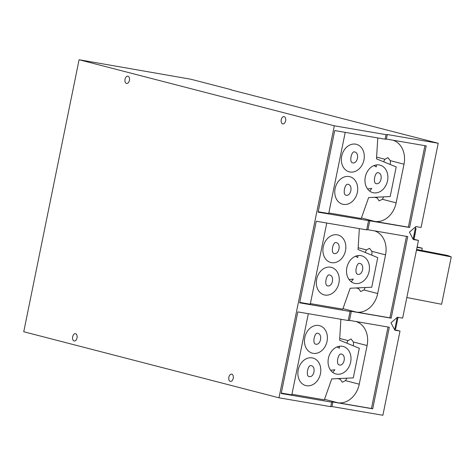 <?xml version="1.0" encoding="UTF-8"?>
<svg xmlns="http://www.w3.org/2000/svg" width="475" height="475" viewBox="0 0 475 475"><rect width="100%" height="100%" fill="white"/><g stroke="black" fill="none" stroke-linecap="round" stroke-linejoin="round"><path stroke-width="0.71" d="M416.611 249.458L447.806 255.514L451.25 256.892L441.613 304.267L406.838 297.516M417.127 246.935L422.239 248.211L421.782 250.462M451.25 256.892L416.474 250.141M422.239 248.211L417.038 247.356M415.483 232.032L415.382 232.014A641.968 25.959 -168.5 0 1 415.483 232.032L414.016 239.257M415.673 226.777L416.468 226.658M415.322 228.35L416.082 228.546L415.31 228.416M394.897 328.759L395.669 328.89L398.02 317.324M413.909 239.228L416.082 228.546M376.028 183.588C372.697 183 375.042 171.469 378.237 172.74C383.485 173.654 381.14 185.185 376.028 183.588L376.2 183.623M357.58 274.253C354.255 273.665 356.6 262.141 359.789 263.405C365.037 264.326 362.692 275.85 357.58 274.253L357.752 274.289M394.701 329.697L397.189 317.472M413.149 239.032L415.637 226.807M383.77 161.838A5.54 3.372 99.7 0 1 384.916 159.262L387.956 157.652L390.26 160.645A5.54 3.372 99.7 0 1 390.106 164.439M376.331 164.926L376.295 166.885L373.914 165.603M352.426 162.788C349.101 162.201 351.447 150.676 354.635 151.941C359.884 152.861 357.538 164.386 352.426 162.788L352.598 162.83M383.503 196.87A5.54 3.372 99.7 0 1 382.393 199.298L379.163 200.877L377.055 197.915A5.54 3.372 99.7 0 1 376.948 197.178M328.825 212.948L361.243 218.5L368.624 197.576L390.177 196.555L396.203 166.945L376.503 158.858L377.779 137.94M392.896 140.19A21.933 17.379 -75.5 0 1 403.999 164.202L396.132 202.855A21.933 17.379 -75.5 0 1 374.615 221.392L361.428 217.977M349.066 176.54A14.22 11.269 -75.5 0 1 349.796 176.694A14.22 11.269 -75.5 0 1 357.253 192.826A14.22 11.269 -75.5 0 1 343.401 204.387A14.22 11.269 -75.5 0 1 342.671 204.226A14.22 11.269 -75.5 0 1 335.213 188.094A14.22 11.269 -75.5 0 1 349.066 176.54M345.842 195.172C342.511 194.584 344.856 183.053 348.044 184.324C353.299 185.238 350.954 196.769 345.842 195.172L346.008 195.207M355.656 144.157A14.22 11.269 -75.5 0 1 356.387 144.311A14.22 11.269 -75.5 0 1 363.844 160.443A14.22 11.269 -75.5 0 1 349.992 172.003A14.22 11.269 -75.5 0 1 349.262 171.849A14.22 11.269 -75.5 0 1 341.804 155.717A14.22 11.269 -75.5 0 1 355.656 144.157M379.258 164.956A14.22 11.269 -75.5 0 1 379.988 165.11A14.22 11.269 -75.5 0 1 387.44 181.242A14.22 11.269 -75.5 0 1 373.588 192.803A14.22 11.269 -75.5 0 1 372.857 192.642A14.22 11.269 -75.5 0 1 365.406 176.51A14.22 11.269 -75.5 0 1 379.258 164.956M367.543 188.955L371.753 188.385L369.687 191.116M365.322 252.51A5.54 3.372 99.7 0 1 366.474 249.933L369.508 248.318L371.812 251.311A5.54 3.372 99.7 0 1 371.658 255.111M357.883 255.592L357.847 257.551L355.466 256.268M333.978 253.46C330.653 252.872 332.999 241.342 336.187 242.606C341.442 243.527 339.097 255.057 333.978 253.46L334.151 253.496M365.061 287.535A5.54 3.372 99.7 0 1 363.951 289.964L360.715 291.549L358.607 288.586A5.54 3.372 99.7 0 1 358.5 287.85M310.383 303.614L342.796 309.166L350.176 288.242L371.729 287.221L377.756 257.61L358.055 249.523L359.332 228.606M374.448 230.856A21.933 17.379 -75.5 0 1 385.552 254.867L377.69 293.52A21.933 17.379 -75.5 0 1 356.167 312.057L342.98 308.643M330.624 267.205A14.22 11.269 -75.5 0 1 331.354 267.36A14.22 11.269 -75.5 0 1 338.806 283.492A14.22 11.269 -75.5 0 1 324.953 295.052A14.22 11.269 -75.5 0 1 324.223 294.892A14.22 11.269 -75.5 0 1 316.766 278.76A14.22 11.269 -75.5 0 1 330.624 267.205M327.394 285.837C324.063 285.249 326.408 273.719 329.603 274.989C334.851 275.904 332.506 287.434 327.394 285.837L327.566 285.873M337.208 234.822A14.22 11.269 -75.5 0 1 337.939 234.977A14.22 11.269 -75.5 0 1 345.396 251.115A14.22 11.269 -75.5 0 1 331.544 262.669A14.22 11.269 -75.5 0 1 330.814 262.515A14.22 11.269 -75.5 0 1 323.356 246.382A14.22 11.269 -75.5 0 1 337.208 234.822M360.81 255.621A14.22 11.269 -75.5 0 1 361.54 255.776A14.22 11.269 -75.5 0 1 368.998 271.908A14.22 11.269 -75.5 0 1 355.146 283.468A14.22 11.269 -75.5 0 1 354.415 283.308A14.22 11.269 -75.5 0 1 346.958 267.176A14.22 11.269 -75.5 0 1 360.81 255.621M349.095 279.621L353.305 279.051L351.239 281.782M230.298 381.395A3.693 2.25 99.7 0 1 228.837 377.304A3.693 2.25 99.7 0 1 231.663 374.134A3.693 2.25 99.7 0 1 231.776 374.157A3.693 2.25 99.7 0 1 233.237 378.248A3.693 2.25 99.7 0 1 230.411 381.419A3.693 2.25 99.7 0 1 230.298 381.395M74.106 340.967A3.693 2.25 99.7 0 1 72.639 336.87A3.693 2.25 99.7 0 1 75.466 333.699A3.693 2.25 99.7 0 1 75.578 333.729A3.693 2.25 99.7 0 1 77.039 337.82A3.693 2.25 99.7 0 1 74.219 340.991A3.693 2.25 99.7 0 1 74.106 340.967M126.498 83.44A3.693 2.25 99.7 0 1 125.032 79.349A3.693 2.25 99.7 0 1 127.858 76.178A3.693 2.25 99.7 0 1 127.971 76.202A3.693 2.25 99.7 0 1 129.438 80.293A3.693 2.25 99.7 0 1 126.611 83.463A3.693 2.25 99.7 0 1 126.498 83.44M282.696 123.868A3.693 2.25 99.7 0 1 281.23 119.777A3.693 2.25 99.7 0 1 284.056 116.607A3.693 2.25 99.7 0 1 284.169 116.63A3.693 2.25 99.7 0 1 285.629 120.721A3.693 2.25 99.7 0 1 282.809 123.892A3.693 2.25 99.7 0 1 282.696 123.868M385.118 139.199L386.383 139.074L426.2 145.89L409.593 227.495L318.113 212.165L334.715 130.566L385.118 139.199L386.044 134.662L387.309 134.538L438.217 143.26L231.26 89.918M231.301 89.704L190.796 79.218L79.087 59.737L334.323 125.804L278.985 397.807L330.701 406.665L331.627 402.135L281.218 393.496L297.819 311.897L348.228 320.53L349.493 320.405L351.334 311.339L350.069 311.463L299.666 302.83L316.267 221.231L366.676 229.864L367.941 229.74L369.782 220.673M424.923 145.677L408.346 227.169L374.615 221.392M318.202 211.725L328.712 213.53L345.224 132.365M406.481 236.342L389.898 317.834L356.167 312.057M299.755 302.397L310.264 304.196L326.776 223.03M278.985 397.807L23.75 331.74L79.087 59.737M367.941 229.74L407.752 236.562L391.151 318.161L351.334 311.339M389.898 317.834L391.151 318.161M408.346 227.169L409.593 227.495M438.217 143.26L421.088 227.454L415.916 226.563L409.426 232.156L413.28 239.519L418.451 240.403L402.646 318.119L397.468 317.235L390.984 322.822L394.838 330.184L400.009 331.069L382.88 415.263L331.966 406.541L330.701 406.665M413.007 238.996L418.451 240.403M386.044 134.662L334.323 125.804M386.383 139.074L387.309 134.538M366.676 229.864L368.517 220.798M348.228 320.53L350.069 311.463M313.096 353.335A14.22 11.269 -75.5 0 1 312.366 353.18A14.22 11.269 -75.5 0 1 304.908 337.048A14.22 11.269 -75.5 0 1 318.761 325.488A14.22 11.269 -75.5 0 1 319.491 325.648A14.22 11.269 -75.5 0 1 326.948 341.78A14.22 11.269 -75.5 0 1 313.096 353.335M349.493 320.405L389.304 327.228L372.703 408.827L332.892 402.004L331.627 402.135M388.033 327.008L371.45 408.5L372.703 408.827M331.966 406.541L332.892 402.004M281.307 393.062L291.816 394.862L308.328 313.696M394.559 329.662L400.009 331.069M346.875 343.176A5.54 3.372 99.7 0 1 348.027 340.599L351.067 338.984L353.364 341.982A5.54 3.372 99.7 0 1 353.216 345.776M340.89 319.277L339.607 340.189L359.308 348.276L353.287 377.886L331.734 378.907L324.348 399.831L291.935 394.28M315.537 344.126C312.206 343.538 314.551 332.007 317.739 333.278C322.994 334.192 320.649 345.723 315.537 344.126L315.703 344.161M306.512 385.718A14.22 11.269 -75.5 0 1 305.775 385.563A14.22 11.269 -75.5 0 1 298.324 369.431A14.22 11.269 -75.5 0 1 312.176 357.871A14.22 11.269 -75.5 0 1 312.906 358.025A14.22 11.269 -75.5 0 1 320.364 374.157A14.22 11.269 -75.5 0 1 306.512 385.718M336.698 374.134A14.22 11.269 -75.5 0 1 335.968 373.979A14.22 11.269 -75.5 0 1 328.51 357.847A14.22 11.269 -75.5 0 1 342.362 346.287A14.22 11.269 -75.5 0 1 343.093 346.441A14.22 11.269 -75.5 0 1 350.55 362.573A14.22 11.269 -75.5 0 1 336.698 374.134M356.001 321.522A21.933 17.379 -75.5 0 1 367.104 345.539L359.242 384.192A21.933 17.379 -75.5 0 1 337.725 402.723L324.532 399.309M371.45 408.5L337.725 402.723M339.435 346.263L339.399 348.217L337.018 346.934M339.132 364.925C335.807 364.337 338.152 352.806 341.341 354.071C346.596 354.991 344.25 366.522 339.132 364.925L339.304 364.96M346.613 378.201A5.54 3.372 99.7 0 1 345.503 380.635L342.267 382.215L340.159 379.252A5.54 3.372 99.7 0 1 340.053 378.516M330.653 370.286L334.857 369.716L332.791 372.447M308.946 376.503C305.621 375.921 307.966 364.39 311.155 365.655C316.403 366.575 314.058 378.106 308.946 376.503L309.118 376.544M384.916 159.262L376.61 157.112M377.055 197.915L374.633 197.291M396.132 202.855L382.393 199.298M403.999 164.202L390.26 160.645M366.474 249.933L358.162 247.778M358.607 288.586L356.185 287.957M377.69 293.52L363.951 289.964M385.552 254.867L371.812 251.311M348.027 340.599L339.714 338.449M367.104 345.539L353.364 341.982M340.159 379.252L337.743 378.622M359.242 384.192L345.503 380.635"/></g></svg>
